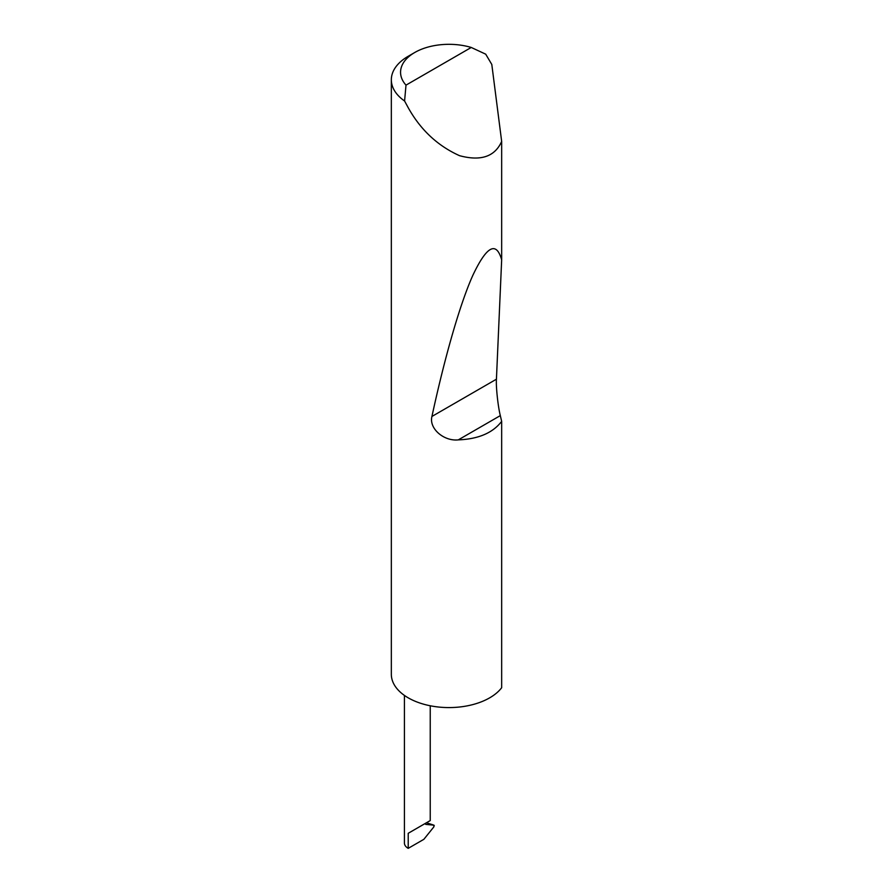 <?xml version="1.0" encoding="UTF-8"?>
<svg xmlns="http://www.w3.org/2000/svg" width="893" height="893" viewBox="0 0 893 893"><rect width="100%" height="100%" fill="white"/><g stroke="black" fill="none" stroke-linecap="round" stroke-linejoin="round"><path stroke-width="1.34" d="M404.429 695.424L404.429 843.081A12.904 7.445 180 0 0 408.213 848.35L408.213 833.303L430.236 820.578L430.236 705.771M406.002 85.136L471.247 47.463L485.703 54.172L491.797 64.452L501.665 141.429C494.856 156.666 480.825 161.41 459.549 155.683C437.67 145.838 420.558 129.842 408.213 107.696L404.585 101.009A57.61 33.264 180 0 1 391.335 79.79A57.61 33.264 180 0 1 408.213 56.27L414.732 52.508A48.389 27.94 0 0 0 406.002 85.136L404.585 101.009M501.665 421.362C492.836 432.904 478.38 439.077 458.288 439.881C443.977 441.466 428.785 428.573 431.933 416.451C444.044 360.337 459.493 304.948 472.855 275.312C486.674 246.033 496.285 240.876 501.665 259.841L496.43 379.201C495.872 386.58 498.004 406.605 500.314 415.613L501.665 421.362L501.665 687.733A57.61 33.264 180 0 1 408.213 697.835A57.61 33.264 180 0 1 391.335 674.315L391.335 79.79M501.665 141.429L501.665 259.841M408.213 848.35L423.862 839.32L433.853 826.885L433.853 825.154L425.849 824.395M426.452 822.766L433.976 825.188M434.288 825.768L431.821 824.395M471.247 47.463A48.389 27.94 0 0 0 414.732 52.508M425.581 824.25L426.151 824.462L425.135 823.525L425.727 823.19M408.213 833.303L425.135 823.525M500.314 415.613L458.288 439.881M496.43 379.201L431.933 416.451"/></g></svg>

